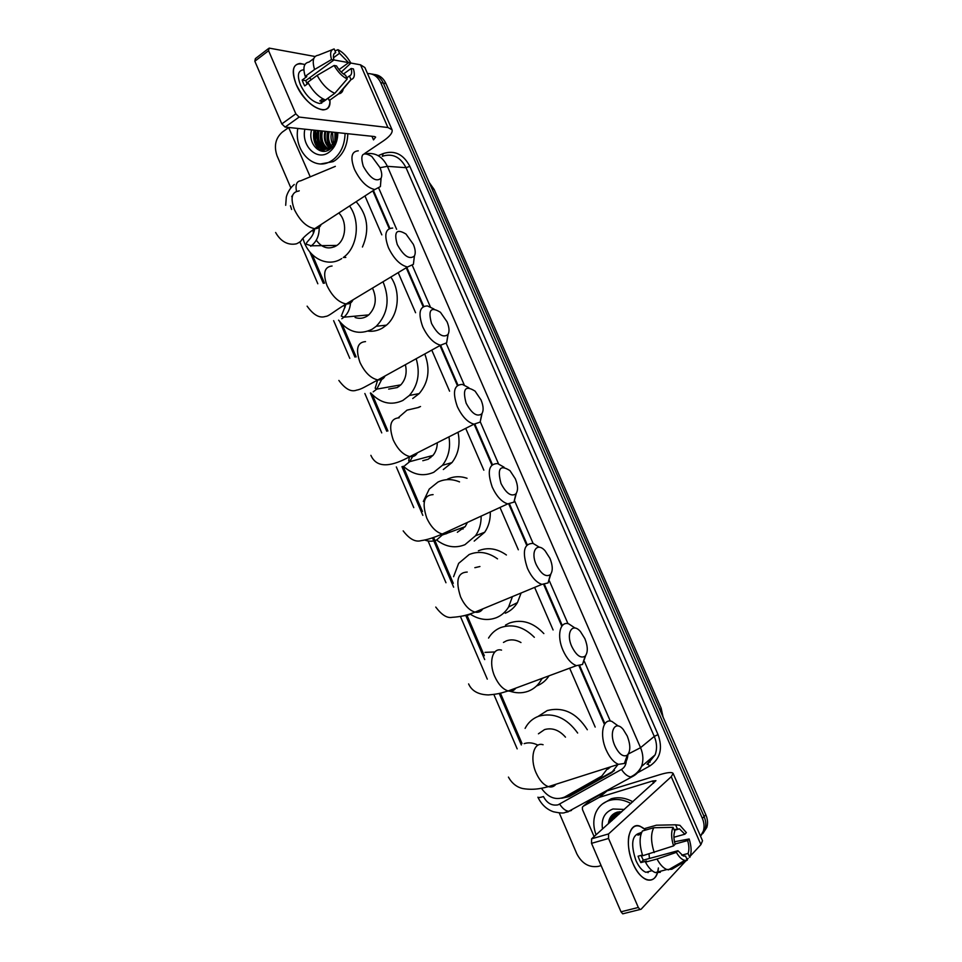 <?xml version="1.0" encoding="UTF-8"?>
<svg xmlns="http://www.w3.org/2000/svg" width="962" height="962" viewBox="0 0 962 962"><rect width="100%" height="100%" fill="white"/><g stroke="black" fill="none" stroke-linecap="round" stroke-linejoin="round"><path stroke-width="1.44" d="M333.898 245.875L334.499 246.789M604.268 724.013L579.076 665.981M561.808 626.202L543.77 584.655M526.671 545.25L508.802 504.076M491.847 465.007L474.134 424.206M457.335 385.497L439.983 345.538M423.124 306.686L406.241 267.785M389.225 228.583L372.835 190.825M595.189 727.08L569.648 668.169M553.09 629.966L534.631 587.385M518.338 549.783L499.987 507.455M483.838 470.19L465.704 428.355M449.579 391.173L431.77 350.084M415.584 312.734L398.196 272.619M381.83 234.86L364.959 195.947M541.426 788.263C548.124 797.702 555.892 800.612 564.706 797.005L601.779 776.081L608.273 767.592M312.277 254.653L324.519 283.201M342.207 324.435L356.144 356.914M372.39 394.769L387.914 430.976M403.09 466.317L422.462 511.483M433.585 537.421L453.282 583.309M466.823 614.874L484.343 655.735M500.408 693.157L522.005 743.506M367.508 73.557C373.34 73.485 377.741 76.527 380.712 82.684L702.356 818.385L704.1 816.582C705.952 820.959 706.288 825.168 705.098 829.196L701.118 835.401L705.098 829.196C706.288 825.168 705.952 820.959 704.1 816.582L383.333 83.117L704.1 816.582L705.831 814.79C707.683 819.155 708.02 823.34 706.829 827.356L702.849 833.549M371.572 74.014C376.791 74.531 380.699 77.561 383.333 83.117C380.699 77.561 376.791 74.531 371.572 74.014M374.206 74.483C379.413 74.988 383.321 78.018 385.93 83.562L705.831 814.79M609.716 822.558L609.126 819.997L609.716 822.558M319.504 150.469L316.546 144.216L319.504 150.469M315.572 140.151L315.644 130.327L315.572 140.151M290.837 187.891L277.008 155.688C273.761 146.008 275.529 138.143 282.311 132.095L288.66 127.561M601.118 865.608L598.292 866.377C589.117 867.772 581.974 863.623 576.863 853.907L559.247 812.914M702.356 818.385C704.22 822.787 704.557 826.995 703.366 831.036L700.504 836.134M611.459 820.033L610.858 816.618M322.595 151.25L320.779 148.22M319.625 145.527L318.482 141.426M604.906 723.713L579.797 665.872M562.313 625.577L544.528 584.631M527.2 544.696L509.583 504.112M492.4 464.538L474.939 424.314M457.912 385.089L440.608 345.238M423.737 306.349L406.83 267.424M389.863 228.319L373.412 190.44M561.64 798.244L569.131 796.608L611.567 772.702L617.977 764.501M614.465 770.502L571.26 794.889L565.56 796.524M296.14 84.319C290.62 68.23 293.542 61.628 304.918 64.538L300.048 63.444C292.592 64.49 291.282 71.453 296.14 84.319C305.567 107.516 332.046 119.24 329.894 100.084C330.122 106.505 327.765 109.776 322.847 109.909C312.722 108.045 303.812 99.519 296.14 84.319M310.233 176.84L288.624 127.465M364.778 153.427L383.393 140.897C389.959 136.339 392.845 132.624 392.039 129.738L387.902 127.513L299.122 117.063L285.125 127.092L374.567 136.556L375.649 137.121L373.509 139.887L371.945 136.279M392.039 129.738L364.887 67.556L360.534 64.827L350.853 63.047M348.569 62.626L333.898 59.945M315.103 56.505L269.107 48.1L268.578 50.709L254.834 61.219L255.375 58.61L268.278 48.737M285.125 127.092L281.818 123.906L295.827 113.841L268.578 50.709M295.827 113.841L299.122 117.063M281.818 123.906L254.834 61.219M307.094 84.151L305.784 80.616L333.91 59.993C332.864 55.784 333.477 53.307 335.738 52.561L334.042 53.812M333.465 57.756L339.538 53.295L348.593 62.686L339.033 69.625M309.427 77.946L311.447 79.557M308.309 83.273L304.701 85.907L303.258 82.948L302.164 80.05L306.806 76.635L305.219 76.383C302.645 67.677 303.92 62.903 309.03 62.085L313.768 58.574M324.182 101.082L319.877 103.523C312.518 102.176 306.048 95.996 300.493 84.981C296.957 75.637 297.919 70.587 303.343 69.841M322.811 98.809L319.805 100.962L323.617 101.479L328.258 98.172L329.269 100.517L338.612 93.855L350.986 79.569L349.422 75.962L346.753 77.874M321.753 102.176L321.645 103.283M325.469 99.988C318.819 97.306 312.915 91.39 307.756 82.263L317.123 75.409L334.115 65.488L336.484 65.897C339.225 70.418 342.28 73.557 345.647 75.325L347.222 78.944L334.824 93.29L325.469 99.988M343.338 88.408C342.941 91.426 341.582 93.206 339.237 93.759L338.612 93.855M334.824 93.29C328.21 90.548 322.306 84.584 317.123 75.409M341.257 72.078L350.889 63.095L348.593 62.686M339.538 53.295L337.975 49.699L335.004 50.866M337.975 49.699C342.821 52.092 347.114 56.554 350.889 63.095M343.506 74.002L351.13 68.494L353.415 68.903C355.182 75 354.413 78.547 351.118 79.545L350.986 79.569M347.222 78.944C342.364 76.659 337.999 72.174 334.115 65.488M351.13 68.494C352.188 72.655 351.623 75.144 349.422 75.962M333.91 59.993L331.529 59.56L314.574 69.504L305.219 76.383M314.574 69.504C311.977 60.762 313.215 56 318.29 55.219L332.347 49.675M331.529 59.56C329.762 53.247 330.639 49.723 334.163 48.954L335.738 52.561M305.784 80.616L302.164 80.05M323.617 101.479L322.547 98.99M319.841 145.935L318.987 142.713M345.081 133.441C344.709 145.31 340.476 154.245 332.383 160.233L330.375 161.46C313.66 171.368 293.687 150.818 297.811 128.439M347.811 133.73C347.426 145.563 343.193 154.473 335.113 160.45L333.117 161.664L321.019 163.889M336.64 132.54L335.029 141.041L336.339 132.516M337.782 132.66C337.794 141.33 334.848 147.883 328.956 152.321C316.979 161.363 301.094 145.947 304.858 129.185M311.628 129.894C307.443 143.374 320.033 156.493 329.641 149.411C334.692 145.719 337.181 140.115 337.109 132.588M315.584 130.315C313.925 140.5 316.943 146.813 324.615 149.254M314.73 130.231C311.231 141.366 320.779 153.259 329.257 148.136L335.029 141.041M319.023 130.676C317.364 139.718 319.805 145.875 326.346 149.146M318.169 130.591C316.606 142.34 320.394 148.629 329.545 149.483M322.438 131.036C320.815 138.937 322.703 144.817 328.078 148.677M321.585 130.952C319.961 139.141 321.969 145.094 327.645 148.833M325.817 131.397C324.29 138.095 325.625 143.566 329.822 147.811M324.976 131.313C323.412 138.312 324.891 143.903 329.377 148.064M329.184 131.758C327.801 137.229 328.607 142.123 331.589 146.416M328.343 131.662C326.912 137.446 327.85 142.508 331.144 146.825M332.515 132.107L333.417 144.24M331.686 132.022C330.483 136.556 330.904 140.849 332.948 144.889M335.834 132.455L335.377 140.139M335.004 132.371L334.848 141.522M327.657 131.59C326.346 137.398 327.152 142.749 330.062 147.655M320.911 130.88C319.528 137.181 320.526 142.845 323.905 147.871M317.508 130.519C316.125 136.857 317.123 142.556 320.526 147.607M321.152 148.401L324.447 151.262M314.069 130.159C312.458 139.43 314.79 146.368 321.055 150.986M328.066 131.638C326.779 137.326 327.537 142.604 330.327 147.463M321.332 130.928C319.913 137.494 321.031 143.314 324.675 148.376M317.929 130.567C316.51 137.169 317.64 143.025 321.308 148.112M321.777 148.665L324.771 151.226M314.502 130.207C312.89 139.574 315.259 146.549 321.645 151.106M363.311 166.306C370.178 178.391 376.106 182.371 381.096 178.247C382.239 175.685 381.842 172.102 379.906 167.496L371.777 156.445C362.614 151.046 359.8 154.329 363.311 166.306M381.012 178.415L380.399 186.592L374.783 189.55C367.015 187.77 360.245 181.036 354.473 169.36C350.12 157.576 351.383 151.395 358.261 150.83M312.903 229.894L313.42 233.177M316.282 240.175C321.933 247.955 328.583 249.831 336.255 245.839L336.892 245.418C346.248 239.31 347.366 221.248 338.816 212.987M341.738 258.562C327.357 268.109 307.756 257.6 302.994 238.299M349.543 205.988C360.822 221.308 357.479 247.775 343.302 257.491L345.815 257.419M356.156 201.683C367.688 215.043 369.781 230.146 362.433 247.018M334.728 246.681L334.247 245.875M397.282 244.552C403.703 256.072 409.403 259.908 414.382 256.048C415.788 253.295 415.428 249.386 413.323 244.3L406 234.055C396.56 228.343 393.662 231.842 397.282 244.552M414.43 255.952L413.395 264.334L407.503 267.015C400.18 265.187 393.831 258.766 388.456 247.739C383.874 235.077 385.281 228.511 392.7 228.054M344.035 305.207L344.973 307.587M355.11 317.496C359.115 318.867 362.963 318.494 366.642 316.414L368.783 314.887C375.901 307.467 377.14 298.533 372.498 288.095M367.388 315.933L366.726 315.067M383.02 281.758C390.139 299.194 387.902 314.033 376.298 326.238L372.162 329.232C359.523 335.317 348.328 332.299 338.588 320.166M390.812 277.068C400.986 291.486 398.761 314.923 386.459 325.156L382.347 328.114C377.838 330.675 373.076 331.686 368.049 331.132M431.553 323.485C437.554 334.475 443.013 338.167 447.931 334.584C449.627 331.649 449.326 327.381 447.029 321.777L440.44 312.289C430.784 306.301 427.813 310.029 431.553 323.485M448.124 334.271L446.645 342.845L440.56 345.226C433.682 343.362 427.741 337.229 422.751 326.839C417.929 313.239 419.48 306.265 427.417 305.916L433.982 309.03M376.587 380.591L377.188 381.505M388.672 389.093L397.282 387.542L400.817 384.86C405.675 379.461 407.203 372.727 405.387 364.694M398.797 386.592L397.715 385.413M416.197 358.706C420.322 373.148 418.037 385.401 409.355 395.478L402.837 400.469C391.149 405.808 380.435 403.294 370.695 392.941M424.771 353.956C430.459 369.24 428.607 382.443 419.192 393.59L412.722 398.533M466.125 403.15C471.729 413.588 476.948 417.159 481.77 413.852C483.778 410.75 483.537 406.108 481.036 399.952L475.096 391.149C465.271 384.932 462.289 388.937 466.125 403.15M482.094 413.371L480.158 422.102L473.965 424.182C467.532 422.294 462 416.45 457.347 406.637C452.284 392.087 453.968 384.68 462.373 384.415L468.891 387.77M422.811 460.714L428.162 459.259L432.972 455.423C435.786 451.948 437.229 447.727 437.289 442.736M430.687 457.647L429.317 456.397M448.965 436.832C450.697 447.907 448.52 457.395 442.448 465.295L433.766 472.282C423.064 476.887 412.926 474.867 403.367 466.221M398.28 417.724L407.01 410.149L418.987 407.347M418.434 407.335L420.514 406.529M458.008 432.251C460.461 443.999 458.441 454.112 451.948 462.602L443.326 469.528M501.022 483.525C506.24 493.446 511.195 496.897 515.897 493.879C518.229 490.596 518.049 485.569 515.343 478.811L509.98 470.646C500.036 464.261 497.053 468.554 501.022 483.525M516.353 493.278L513.961 502.128L507.744 503.896C501.755 501.996 496.596 496.428 492.267 487.169C486.964 471.62 488.744 463.756 497.582 463.564L504.052 467.183M457.347 532.275L465.223 526.599L467.412 522.426M463.035 529.076L461.532 527.958M481.156 516.113C481.216 523.605 479.341 530.158 475.529 535.762L464.947 544.684C455.242 548.593 445.791 547.017 436.592 539.983M423.34 501.467L429.232 489.081L437.975 482.046C444.817 478.848 452.008 478.787 459.535 481.89M447.486 479.172C453.655 476.262 460.173 475.962 467.051 478.27M490.295 511.916C490.512 519.672 488.648 526.442 484.704 532.239L474.194 541.089M536.231 564.634C541.089 574.049 545.791 577.392 550.336 574.663C552.994 571.188 552.873 565.764 549.963 558.381L545.093 550.793C536.976 541.558 530.242 551.623 536.231 564.634M550.877 573.989L548.075 582.924L541.895 584.379C536.339 582.479 531.541 577.176 527.501 568.446C521.969 551.875 523.809 543.518 533.032 543.386L539.466 547.282M512.445 596.584L508.621 606.974C505.579 611.988 501.491 615.56 496.38 617.688C487.686 620.923 479.004 619.756 470.334 614.201M453.583 576.707L458.646 563.359L469.179 554.521C478.607 550.709 488.047 552.152 497.51 558.862M479.93 566.522L474.855 567.688M478.379 550.805C487.698 547.029 497.041 548.412 506.397 554.99M521.127 592.989L517.448 602.609C514.429 607.563 510.377 611.11 505.29 613.227M571.765 646.488C576.298 655.435 580.747 658.669 585.1 656.192C588.071 652.537 587.998 646.692 584.884 638.672L580.459 631.601C572.354 621.945 565.584 633.044 571.765 646.488M585.702 655.519L582.515 664.477L576.454 665.656C571.308 663.768 566.834 658.705 563.047 650.456C556.505 636.014 559.956 620.791 568.722 623.857L575.12 628.066M520.971 642.532C515.981 639.682 511.111 639.129 506.361 640.872L503.463 642.436M542.015 678.402L541.738 678.956C538.6 684.908 534.042 689.02 528.066 691.281C521.849 693.47 515.379 693.289 508.657 690.752M488.552 638.071C491.51 633.2 495.538 629.701 500.649 627.597C512.554 623.544 523.785 626.779 534.343 637.301M505.495 625.096L509.523 623.015C521.837 618.879 533.285 622.402 543.855 633.585M549.037 675.805C545.947 680.627 541.822 684.006 536.652 685.942M614.886 745.803C619.059 754.22 623.208 757.322 627.32 755.146C630.639 751.262 630.627 744.901 627.26 736.062L623.292 729.545C615.211 719.432 608.489 731.89 614.886 745.803M627.933 754.533C627.585 758.741 626.382 761.724 624.35 763.467L618.494 764.333C613.804 762.481 609.704 757.695 606.192 749.975C599.278 734.776 602.897 717.868 611.904 721.428L618.265 726.021M565.476 737.157C559.187 730.002 552.212 727.476 544.564 729.581L538.431 733.802M525.108 728.378C528.15 722.474 532.707 718.41 538.792 716.173C553.751 712.253 566.702 717.868 577.657 733.032M538.083 716.437L547.258 710.545C563.323 706.553 576.671 712.962 587.325 729.749M632.936 863.419L631.613 860.064C628.619 851.37 627.681 843.458 628.775 836.315C631.601 824.999 637.241 822.847 645.658 829.857L640.019 826.19C628.883 821.536 624.206 844.203 632.936 863.419C641.161 883.477 657.022 885.786 658.393 867.952C657.01 877.524 653.114 881.469 646.704 879.761C641.486 877.633 636.892 872.185 632.936 863.419M594.107 836.567L582.467 809.559L582.395 807.214L583.297 806.204L599.194 797.39L607.07 790.884L659.667 774.699C667.508 772.354 671.993 771.921 673.123 773.424L671.26 776.695L608.573 833.922L608.537 838.467L591.534 843.337L591.606 838.816L655.94 780.675L652.621 780.988L599.194 797.39M590.307 800.324L606.661 791.065M673.123 773.424L702.525 840.752L700.913 844.624L690.331 856.06M623.797 913.587L622.715 913.828L621.007 911.808L638.311 907.467L608.537 838.467M638.311 907.467L640.019 909.499L641.089 909.258L685.738 861.014M688.227 858.332L687.084 859.571M621.007 911.808L591.534 843.337M673.556 845.899L675.132 844.263C673.628 838.924 673.508 834.595 674.771 831.288L673.063 827.344C671.007 831.889 671.175 838.07 673.556 845.899L642.688 855.735C639.357 845.129 639.261 836.868 642.424 830.964L653.799 827.729L673.063 827.344M674.061 829.641L679.473 828.871L684.872 834.21L673.917 837.253M641.053 855.398L643.277 860.148L677.945 850.721L683.273 856L685.593 856.132L687.313 860.088L671.837 869.263L666.87 869.54C663.347 868.133 660.052 864.634 657.01 859.03L676.37 852.368L677.945 850.721M660.341 872.306L655.338 872.594C651.791 871.199 648.496 867.724 645.466 862.144L646.548 861.062L640.824 862.613L639.333 859.535L638.059 856.216L642.448 855.014M651.851 870.73L645.911 872.306C642.111 870.778 638.78 866.822 635.906 860.461C630.627 844.371 631.854 835.269 639.598 833.152M648.544 871.608L648.015 872.678M677.308 828.727L675.601 824.807L656.397 825.204L645.045 828.45L645.73 830.026M645.045 828.45L646.981 827.897M645.466 862.144L657.01 859.03M675.601 824.807L679.918 825.312L686.387 832.635L684.872 834.21M675.059 844.011L687.638 840.56L689.153 838.972L674.482 841.75M689.153 838.972C691.522 846.608 691.738 852.753 689.79 857.407L688.083 853.474L681.757 855.17M687.313 860.088L684.836 860.389C681.914 859.763 679.088 857.094 676.37 852.368M687.638 840.56C689.141 845.802 689.285 850.107 688.083 853.474M641.714 832.262L637.878 835.136L640.981 834.258M654.208 852.585C650.841 841.918 650.697 833.633 653.799 827.729M648.989 854.015L649.47 858.465M640.824 862.613L643.277 860.148M641.089 833.898L640.524 832.599M596.091 834.788C593.181 826.947 593.061 819.636 595.731 812.854C598.412 806.649 602.933 802.524 609.283 800.48C616.269 798.496 623.484 799.506 630.928 803.523M602.633 803.847L611.279 798.761C618.253 796.776 625.456 797.775 632.876 801.779M621.753 811.748L617.412 812.12C612 813.828 609.006 817.688 608.429 823.712M602.513 829.028C601.07 818.915 604.557 812.241 612.974 808.994L624.314 809.451M616.474 812.409L612.794 817.207L611.88 820.622M616.618 812.361L615.247 815.006L616.834 812.289L612.181 817.76L611.267 821.175M615.259 815.006L614.333 818.409M614.646 815.56L613.72 818.963M618.097 811.964L616.774 816.221M617.736 812.048L616.173 816.774M619.708 811.748L619.203 814.044M619.287 811.784L618.59 814.586M621.115 811.724L621.007 812.433M614.838 813.13L614.67 814.008M614.646 814.153L614.465 816.004M614.453 817.676L614.49 818.277M612.529 814.742L612.024 818.157M612.012 819.804L612.048 820.466M609.752 818.458L609.583 822.678M615.115 812.986L614.983 813.708M614.971 813.792L614.778 815.427M614.742 816.449L614.79 818.001M612.842 814.477L612.337 817.616M612.301 818.59L612.361 820.189M610.148 817.712L609.896 822.402M431.722 188.215L434.175 189.526L661.134 708.164L659.98 709.968M385.93 83.562L380.712 82.684M292.809 194.877L291.69 196.669M290.428 205.736L291.618 209.475M571.512 810.425L564.971 812.481C563.876 813.371 560.04 813.143 553.451 811.772C546.632 809.403 541.45 804.545 537.902 797.209C538.311 797.787 540.175 797.57 543.458 796.56C546.969 803.222 551.839 805.988 558.056 804.845L621.476 769.42C624.434 767.64 626.021 764.862 626.25 761.062M366.618 153.679C375.685 152.501 382.611 156.71 387.373 166.318L640.548 747.69C643.301 754.292 643.614 760.569 641.462 766.522C639.79 770.754 637.06 773.953 633.273 776.106L568.758 811.291C565.548 810.918 562.517 808.537 559.68 804.148M378.162 155.64L383.189 153.571C394.6 149.94 403.475 154.209 409.836 166.366L658.032 734.595C662.998 748.448 660.293 758.886 649.903 765.908L635.593 773.881M380.002 167.713L387.373 166.318L406.012 167.689C400.372 156.878 392.472 153.078 382.311 156.289L383.189 153.571M296.476 191.354C295.286 184.728 296.681 181.217 300.673 180.82L335.329 166.366M568.253 811.796L565.163 812.445M628.33 753.992L640.548 747.69L654.268 736.411L406.012 167.689L409.836 166.366M647.065 764.273L655.134 754.845C657.262 749.013 656.974 742.856 654.268 736.411L658.032 734.595M299.254 190.789L298.653 191.029M309.872 252.02L323.304 283.321M339.778 321.729L354.942 357.07M370.37 393.037L386.748 431.241M401.948 466.666L422.835 515.367M432.479 537.83L453.643 587.193M465.668 615.211L484.704 659.595M499.23 693.446L521.332 744.961M610.293 721.079L584.463 661.628M567.977 623.677L549.434 581.012M533.092 543.398L514.718 501.106M498.52 463.828L480.315 421.909M464.261 384.956L446.212 343.41M430.303 306.794L412.409 265.608M396.633 229.317L378.896 188.492M649.903 765.908L647.679 764.093L655.134 754.845L641.462 766.522C639.008 771.308 635.401 774.759 630.627 776.887C627.477 776.418 624.422 773.929 621.476 769.42M650.132 762.108L648.424 760.569M613.612 771.019L611.567 772.702M571.26 794.889L569.131 796.608M387.902 127.513L360.534 64.827M322.246 151.214L320.334 147.968M319.973 147.186L317.676 138.143M317.761 132.419L318.025 130.567M298.881 191.041C291.739 191.907 290.235 198.076 294.372 209.56C299.976 220.863 306.77 227.236 314.742 228.667C317.857 228.764 319.985 227.381 321.116 224.519M310.69 246.248L311.339 245.803C316.714 241.582 319.336 235.413 319.204 227.321M332.07 266.017C324.374 266.787 322.691 273.34 327.044 285.678C332.239 296.356 338.612 302.441 346.14 303.956C349.41 304.172 351.683 302.802 352.97 299.843M341.811 318.759L343.975 317.183C347.847 313.696 350.024 308.958 350.529 302.958M365.512 341.606C357.275 342.268 355.435 349.218 359.992 362.458C364.814 372.534 370.779 378.355 377.85 379.93C381.217 380.279 383.622 378.944 385.065 375.938M373.184 391.871L376.767 389.117L381.71 379.437M399.194 417.809C390.452 418.374 388.456 425.745 393.23 439.911C397.715 449.41 403.27 454.978 409.884 456.613C413.299 457.07 415.8 455.808 417.4 452.801M404.822 465.596L409.704 461.664L412.638 456.589M433.092 494.624C423.893 495.105 421.777 502.91 426.755 518.049C430.94 527.008 436.111 532.323 442.267 533.994C445.671 534.583 448.232 533.405 449.963 530.459M424.867 540.067C428.98 541.642 432.924 541.594 436.724 539.922L443.241 534.126M467.219 572.053C457.611 572.474 455.399 580.747 460.582 596.873C464.49 605.338 469.3 610.413 475.012 612.109C478.354 612.794 480.94 611.724 482.78 608.886M462.806 615.981L468.891 614.886L471.849 613.227M501.551 650.12C492.532 647.366 488.395 662.409 494.708 676.406C498.364 684.391 502.825 689.249 508.128 690.957C511.363 691.726 513.936 690.776 515.848 688.095M494.841 651.959L484.98 652.368M543.085 744.744C533.814 741.486 529.449 758.152 536.099 772.871C539.49 780.35 543.59 784.944 548.4 786.651C551.466 787.505 553.98 786.712 555.94 784.246M537.986 745.189C533.201 742.724 528.583 742.207 524.146 743.638M700.913 844.624L671.26 776.695M653.583 783.2L652.621 780.988M607.07 790.884L599.603 797.209M591.606 838.816L608.573 833.922M590.896 799.831L583.297 806.204M611.327 820.706L610.617 816.942M610.69 766.822L607.707 769.251M661.134 708.164L663.071 717.027M434.175 189.526L429.172 182.395M706.829 827.356L703.366 831.036M294.264 184.463C288.119 189.706 286.363 196.416 286.291 197.354L285.69 205.315M299.879 241.907L317.821 283.766M333.634 320.659L349.795 358.369M364.851 393.494L381.734 432.888M396.332 466.931L413.78 507.635M428.078 540.993L445.971 582.744M460.449 616.522L487.289 679.136M493.867 694.468L517.183 748.869M322.643 101.539L319.877 103.523M351.118 79.545L339.237 93.759M330.375 161.46L333.117 161.664M381.096 178.247L380.399 186.592M275.625 232.503C282.022 243.879 290.704 245.13 296.585 243.771C299.495 242.388 301.166 241.113 301.599 239.947C303.836 236.929 308.213 233.165 314.742 228.667L374.783 189.55M336.892 245.418L311.339 245.803L306.313 244.216C305.928 241.294 313.011 238.588 314.79 228.643M414.382 256.048L413.395 264.334M307.118 306.156C313.444 314.983 319.516 318.422 325.36 316.474C329.088 316.221 332.407 312.301 346.14 303.956L407.503 267.015M376.298 326.238L386.459 325.156M368.783 314.887L343.975 317.183L341.306 316.101L346.14 303.956M447.931 334.584L446.645 342.845M338.864 380.435C345.238 389.009 351.118 392.255 356.505 390.163C361.556 389.225 364.345 387.097 377.85 379.93L440.56 345.226M409.355 395.478L419.192 393.59M400.817 384.86L376.767 389.117L375.192 388.239L377.681 379.906M481.77 413.852L480.158 422.102M370.887 455.339C377.248 469.697 393.302 465.692 409.884 456.613L473.965 424.182M442.448 465.295L451.948 462.602M432.972 455.423L409.704 461.664L408.706 460.918L409.463 456.529M515.897 493.879L513.961 502.128M403.186 530.88C409.415 539.069 415.392 542.327 421.115 540.644C427.104 539.826 434.151 537.602 442.267 533.994L507.744 503.896M475.529 535.762L484.704 532.239M465.223 526.599L447.607 533.08M444.805 534.102L442.748 534.86M550.336 574.663L548.075 582.924M435.75 607.07C441.666 614.934 447.114 618.362 452.092 617.339C460.401 616.846 468.037 615.091 475.012 612.109L541.895 584.379M508.621 606.974L517.448 602.609M585.1 656.192L582.515 664.477M468.602 683.91C471.729 690.969 478.33 694.648 488.383 694.937C500.336 693.951 502.765 692.399 508.128 690.957L576.454 665.656M541.738 678.956L543.554 677.825M627.32 755.146L624.35 763.467M508.441 777.092C513.54 786.483 521.043 788.203 523.027 788.587C535.161 790.632 544.564 787.553 548.4 786.651L618.494 764.333M622.715 913.828L640.019 909.499M679.473 828.871L674.35 830.314M652.056 870.67L645.911 872.306M666.87 869.54L655.338 872.594M684.836 860.389L668.241 869.901M612.181 817.76L612.794 817.207M617.087 813.371L617.688 812.83"/></g></svg>
